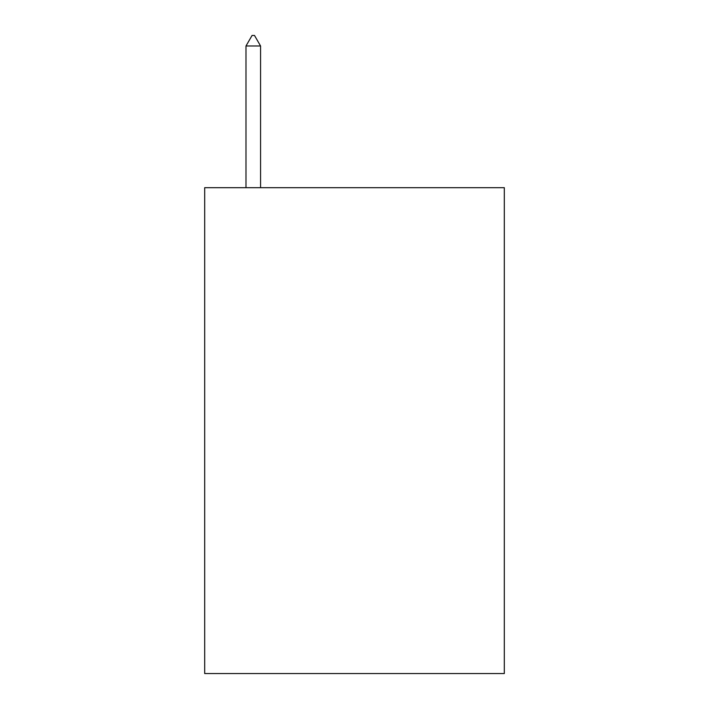 <?xml version="1.0" encoding="UTF-8"?>
<svg xmlns="http://www.w3.org/2000/svg" width="709" height="709" viewBox="0 0 709 709"><rect width="100%" height="100%" fill="white"/><g stroke="black" fill="none" stroke-linecap="round" stroke-linejoin="round"><path stroke-width="1.06" d="M504.312 187.69L504.312 673.55L204.688 673.55L204.688 187.69L504.312 187.69M260.566 45.979L254.496 35.45L252.067 35.45L245.988 45.979L260.566 45.979L260.566 187.69M245.988 45.979L245.988 187.69"/></g></svg>
